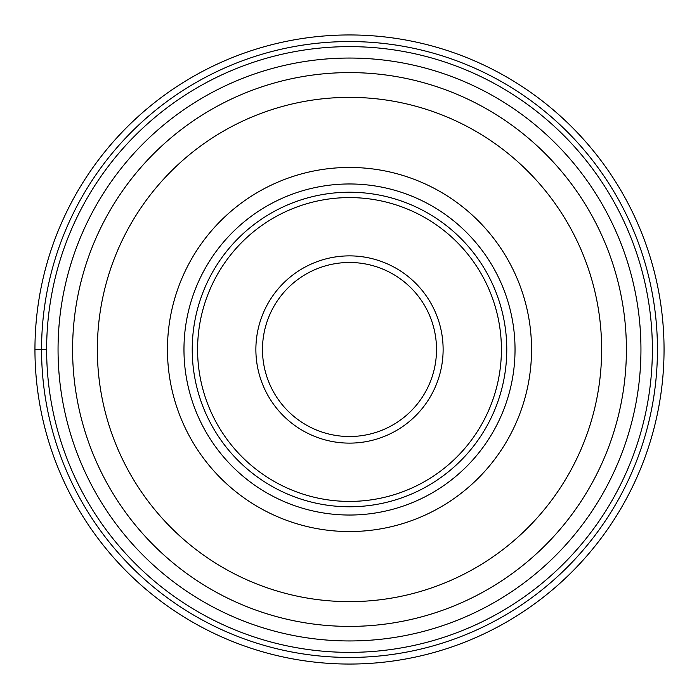 <?xml version="1.0" encoding="UTF-8"?>
<svg xmlns="http://www.w3.org/2000/svg" width="699" height="699" viewBox="0 0 699 699"><rect width="100%" height="100%" fill="white"/><g stroke="black" fill="none" stroke-linecap="round" stroke-linejoin="round"><path stroke-width="1.05" d="M34.95 349.5A314.55 314.55 0 0 0 349.5 664.05A314.55 314.55 0 0 0 664.05 349.5A314.55 314.55 0 0 0 349.5 34.95A314.55 314.55 0 0 0 34.95 349.5A314.55 314.55 0 0 0 349.5 664.05A314.55 314.55 0 0 0 664.05 349.5A314.55 314.55 0 0 0 349.5 34.95A314.55 314.55 0 0 0 34.95 349.5L46.632 349.5A302.868 302.868 0 0 0 349.5 652.368A302.868 302.868 0 0 0 652.368 349.5A302.868 302.868 0 0 0 349.5 46.632A302.868 302.868 0 0 0 46.632 349.5A302.868 302.868 0 0 0 349.5 652.368A302.868 302.868 0 0 0 652.368 349.5M626.4 349.5A276.9 276.9 0 0 1 349.5 626.4A276.9 276.9 0 0 1 72.6 349.5A276.9 276.9 0 0 1 349.5 72.6A276.9 276.9 0 0 1 626.4 349.5A276.9 276.9 0 0 1 349.5 626.4A276.9 276.9 0 0 1 72.6 349.5M531.546 349.5A182.046 182.046 0 0 0 349.5 167.454A182.046 182.046 0 0 0 167.454 349.5A182.046 182.046 0 0 0 349.5 531.546A182.046 182.046 0 0 0 531.546 349.5M515.032 349.5A165.532 165.532 0 0 1 349.5 515.032A165.532 165.532 0 0 1 183.968 349.5A165.532 165.532 0 0 1 349.5 183.968A165.532 165.532 0 0 1 515.032 349.5M506.775 349.5A157.275 157.275 0 0 0 349.5 192.225A157.275 157.275 0 0 0 192.225 349.5A157.275 157.275 0 0 0 349.5 506.775A157.275 157.275 0 0 0 506.775 349.5M436.517 349.5A87.017 87.017 0 0 1 349.5 436.517A87.017 87.017 0 0 1 262.483 349.5A87.017 87.017 0 0 1 349.5 262.483A87.017 87.017 0 0 1 436.517 349.5M41.556 349.5A307.944 307.944 0 0 0 349.5 657.444A307.944 307.944 0 0 0 657.444 349.5A307.944 307.944 0 0 0 349.5 41.556A307.944 307.944 0 0 0 41.556 349.5M640.948 349.5A291.448 291.448 0 0 1 349.5 640.948A291.448 291.448 0 0 1 58.052 349.5A291.448 291.448 0 0 1 349.5 58.052A291.448 291.448 0 0 1 640.948 349.5M601.638 349.5A252.138 252.138 0 0 1 349.5 601.638A252.138 252.138 0 0 1 97.362 349.5A252.138 252.138 0 0 1 349.5 97.362A252.138 252.138 0 0 1 601.638 349.5M501.41 349.5A151.91 151.91 0 0 1 349.5 501.41A151.91 151.91 0 0 1 197.59 349.5A151.91 151.91 0 0 1 349.5 197.59A151.91 151.91 0 0 1 501.41 349.5M443.122 349.5A93.622 93.622 0 0 0 349.5 255.878A93.622 93.622 0 0 0 255.878 349.5A93.622 93.622 0 0 0 349.5 443.122A93.622 93.622 0 0 0 443.122 349.5"/></g></svg>

